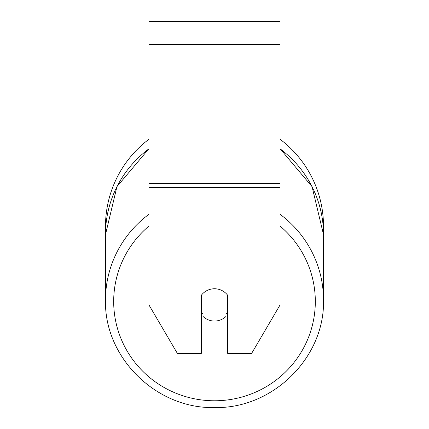 <?xml version="1.0" encoding="UTF-8"?>
<svg xmlns="http://www.w3.org/2000/svg" width="429" height="429" viewBox="0 0 429 429"><rect width="100%" height="100%" fill="white"/><g stroke="black" fill="none" stroke-linecap="round" stroke-linejoin="round"><path stroke-width="0.64" d="M214.5 321.053A16.393 16.141 0 0 1 203.024 316.441L203.024 293.382A16.393 16.141 0 0 1 225.976 293.382L225.976 316.441A16.393 16.141 0 0 1 214.5 321.053M203.024 313.878A16.393 16.141 0 0 1 201.383 312.033M227.617 312.033A16.393 16.141 0 0 1 225.976 313.878M280.073 187.457L280.073 21.45L148.927 21.45L148.927 304.912L177.322 353.34L201.383 353.34L201.383 295.222A16.393 16.141 0 0 1 227.617 295.222L227.617 353.34L251.678 353.34L280.073 304.912L280.073 187.457L148.927 187.457M280.073 139.269A109.009 109.009 0 0 1 323.434 230.507M148.927 148.836A109.009 107.357 0 0 0 105.491 234.599L105.566 230.507A109.009 109.009 0 0 1 148.927 139.269M148.927 214.307A109.009 107.357 180 0 0 105.491 300.069C103.995 357.539 156.285 409.035 214.5 407.55C272.71 409.035 325.005 357.55 323.509 300.069A109.009 107.357 180 0 0 280.073 214.307M280.073 226.078A100.815 99.281 0 0 1 309.062 335.918A100.815 99.281 0 0 1 214.5 400.777A100.815 99.281 0 0 1 119.938 335.918A100.815 99.281 0 0 1 148.927 226.078M280.073 148.836A109.009 107.357 0 0 1 323.509 234.599L323.509 300.069C325.005 357.539 272.715 409.035 214.5 407.55C156.29 409.035 103.995 357.55 105.491 300.069L105.491 234.599L116.956 186.615L148.927 148.74M280.073 44.401L148.927 44.401M280.073 183.473L148.927 183.473M280.073 148.74L312.044 186.615L323.509 234.599M105.491 234.599L105.491 300.069"/></g></svg>
